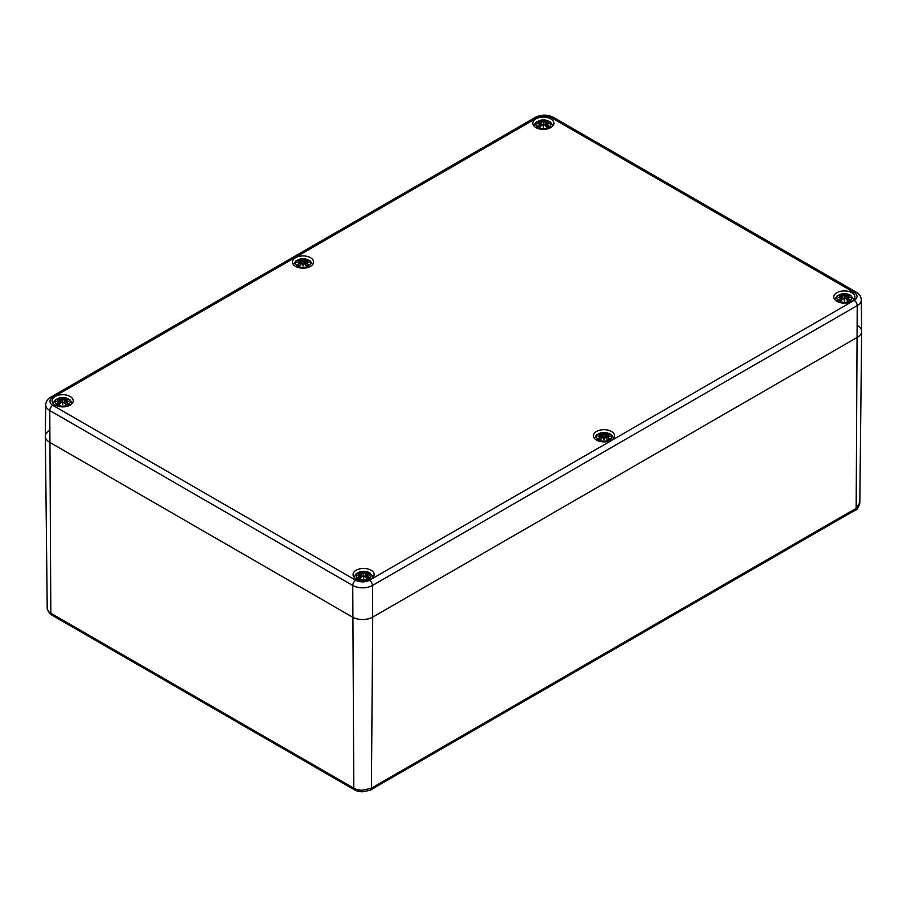 <?xml version="1.0" encoding="UTF-8"?>
<svg xmlns="http://www.w3.org/2000/svg" width="907" height="907" viewBox="0 0 907 907"><rect width="100%" height="100%" fill="white"/><g stroke="black" fill="none" stroke-linecap="round" stroke-linejoin="round"><path stroke-width="1.36" d="M849.077 513.668A3.855 2.222 -120 0 0 849.859 511.933L377.72 784.521A3.855 2.222 60 0 1 376.927 786.256L849.065 513.679A3.855 2.222 -120 0 0 849.077 513.668L855.63 510.04C856.945 510.074 858.339 507.807 859.813 503.226L861.65 331.463A14.285 8.242 180 0 1 857.466 337.245L372.709 617.111A14.285 8.242 180 0 1 352.506 617.111L49.534 442.197A14.285 8.242 180 0 1 45.35 436.414A14.285 8.242 180 0 1 49.534 430.53M859.779 502.693L856.163 508.476A3.855 1.995 55.4 0 1 855.63 510.051A3.855 1.995 55.4 0 1 855.573 510.085M377.72 784.521L371.405 788.353A3.855 2.438 65.1 0 1 370.305 790.246L376.927 786.256A3.855 2.222 60 0 1 376.915 786.267A3.855 2.222 60 0 1 376.858 786.301M355.771 580.242A4.286 2.472 120 0 0 352.744 585.457A13.945 8.05 0 0 0 372.471 585.457A4.286 2.472 -120 0 0 369.444 580.242A9.66 5.578 180 0 1 355.771 580.242L52.799 405.327A9.66 5.578 180 0 1 52.799 397.436A4.286 2.472 -120 0 0 50.656 397.221C47.708 398.785 46.042 401.302 45.69 404.794L45.35 436.312A14.285 8.242 0 0 0 49.534 442.197L352.506 617.111A14.285 8.242 0 0 0 372.709 617.111L371.405 788.353L361.7 790.258L361.825 791.856L370.305 790.246A3.855 2.438 65.1 0 1 370.215 790.28M361.7 790.258A12.449 7.188 180 0 1 355.884 789.135A3.855 1.701 110.3 0 0 356.61 790.847A3.855 1.701 110.3 0 0 356.621 790.847L351.837 788.308A3.855 2.222 -60 0 1 351.837 788.308A3.855 2.222 -60 0 1 351.043 786.573L53.592 614.844A3.855 2.222 120 0 0 54.375 616.567A3.855 2.222 120 0 0 54.397 616.579L351.848 788.308A3.855 2.222 -60 0 0 351.905 788.342M355.884 789.135L353.809 788.172A3.855 2.233 119.7 0 0 354.614 789.918A3.855 2.233 119.7 0 0 354.694 789.963M47.221 608.688A3.855 3.14 172.8 0 0 47.243 608.971L49.828 613.688A3.855 2.653 -48 0 1 49.828 613.688A3.855 2.653 -48 0 1 49.159 612.055A12.449 7.188 180 0 1 47.221 608.688L45.35 436.414M51.676 615.014A3.855 2.211 -59.7 0 1 51.608 614.969A3.855 2.211 -59.7 0 1 50.826 613.245L49.159 612.055M857.466 325.579A14.285 8.242 180 0 1 861.65 331.463M849.859 511.933L856.163 508.476L857.228 305.591L372.471 585.457L372.709 617.111L857.466 337.245A14.285 8.242 0 0 0 861.65 331.361L861.31 299.843C860.936 296.317 859.269 293.8 856.344 292.269A4.286 2.472 -60 0 0 854.201 292.485A9.66 5.578 180 0 1 854.201 300.376A4.286 2.472 60 0 1 857.228 305.591A13.945 8.05 0 0 0 861.31 299.843M836.866 301.328A10.567 6.1 180 0 1 833.771 297.008A10.567 6.1 180 0 1 844.338 290.909A10.567 6.1 180 0 1 854.904 297.008A10.567 6.1 180 0 1 848.385 302.643A10.567 6.1 180 0 1 836.866 301.328M596.5 440.099A10.567 6.1 180 0 1 593.405 435.779A10.567 6.1 180 0 1 603.983 429.68A10.567 6.1 180 0 1 614.549 435.779A10.567 6.1 180 0 1 608.019 441.414A10.567 6.1 180 0 1 596.5 440.099M356.145 578.87A10.567 6.1 180 0 1 353.05 574.55A10.567 6.1 180 0 1 363.616 568.451A10.567 6.1 180 0 1 374.183 574.55A10.567 6.1 180 0 1 367.664 580.185A10.567 6.1 180 0 1 356.145 578.87M55.191 405.112A10.567 6.1 180 0 1 52.096 400.792A10.567 6.1 180 0 1 62.662 394.692A10.567 6.1 180 0 1 73.229 400.792A10.567 6.1 180 0 1 66.71 406.438A10.567 6.1 180 0 1 55.191 405.112M295.546 266.341A10.567 6.1 180 0 1 292.451 262.021A10.567 6.1 180 0 1 303.017 255.921A10.567 6.1 180 0 1 313.595 262.021A10.567 6.1 180 0 1 307.065 267.667A10.567 6.1 180 0 1 295.546 266.341M535.912 127.57A10.567 6.1 180 0 1 532.817 123.25A10.567 6.1 180 0 1 543.384 117.15A10.567 6.1 180 0 1 553.95 123.25A10.567 6.1 180 0 1 547.431 128.896A10.567 6.1 180 0 1 535.912 127.57M548.69 127.377A7.494 4.331 180 0 1 536.139 125.438A7.494 4.331 180 0 1 545.322 120.132A7.494 4.331 180 0 1 548.69 127.377M538.27 122.082L537.862 122.014A18.537 11.394 46.7 0 1 540.459 122.411L540.617 122.955A18.389 16.575 168.6 0 0 537.443 123.817A18.389 12.891 6.9 0 1 540.617 123.431L540.459 124.112A18.537 13.254 124.8 0 0 537.862 125.926A6.474 3.741 180 0 0 539.994 127.161A18.537 7.744 -63.7 0 1 541.91 124.951L542.976 124.792L543.384 127.241L543.792 124.792L544.858 124.951A18.537 7.744 63.7 0 1 546.774 127.161L546.774 127.161A6.474 3.741 180 0 0 548.905 125.926A18.537 13.254 -124.8 0 0 546.309 124.112L546.207 124.27A18.389 13.152 55.2 0 1 548.497 125.858L548.905 125.926M546.309 124.112L546.139 123.431A18.389 12.891 -6.9 0 1 549.313 123.817A18.389 16.575 -168.6 0 0 546.139 122.955L546.309 122.411A18.537 11.394 -46.7 0 1 548.905 122.014A6.474 3.741 180 0 0 546.774 120.79A18.537 9.614 107.7 0 0 544.858 121.572L543.792 121.595A18.389 3.129 -84.6 0 0 543.384 120.393A18.389 3.129 84.6 0 0 542.976 121.595L541.91 121.572A18.537 9.614 -107.7 0 0 539.994 120.79L540.561 122.456M548.735 123.681L546.048 123.443L546.093 126.22M546.139 123.431L546.207 124.27L546.139 123.431M549.313 123.817L548.27 123.658L549.313 123.817M546.774 120.79L546.139 122.955M546.207 122.456L546.048 123.148A18.253 16.451 11.4 0 1 547.987 123.579M548.746 122.003L545.833 122.774L545.538 125.585M548.213 126.005L548.213 126.005A5.748 3.322 180 0 1 546.672 126.923M545.629 125.688L546.048 123.148M544.858 121.572L544.96 121.731A18.389 9.535 -72.3 0 1 546.66 121.016M543.792 121.595L544.96 121.731L545.254 125.279M543.384 120.393L543.384 127.241M541.91 121.572L542.976 121.595M543.656 121.765L543.384 122.899L543.112 121.765A18.253 3.106 -95.4 0 1 543.384 120.835A18.253 3.106 95.4 0 1 543.656 121.742M540.617 122.955L541.139 125.688M537.443 123.817L538.497 123.658L537.443 123.817M540.459 124.112L540.617 123.431M537.862 125.926L538.27 125.858A18.389 13.152 -55.2 0 1 540.561 124.27L540.674 126.22M541.91 124.951L541.808 124.996A18.389 7.687 116.3 0 0 540.107 126.923L540.107 126.923M543.112 124.826L541.808 124.996L543.112 124.837L543.384 126.481L543.112 124.826M546.66 126.923A18.389 7.687 -116.3 0 0 544.96 124.996L544.858 124.951M308.323 266.148A7.494 4.331 180 0 1 295.784 264.198A7.494 4.331 180 0 1 304.967 258.903A7.494 4.331 180 0 1 308.323 266.148M297.904 260.853L297.507 260.785A18.537 11.394 46.7 0 1 300.092 261.182L300.262 261.726A18.389 16.575 168.6 0 0 297.088 262.588A18.389 12.891 6.9 0 1 300.262 262.202L300.092 262.883A18.537 13.254 124.8 0 0 297.507 264.697A6.474 3.741 180 0 0 299.627 265.932A18.537 7.744 -63.7 0 1 301.555 263.722L302.609 263.563L303.017 266.012L303.437 263.563L304.491 263.722A18.537 7.744 63.7 0 1 306.407 265.932L306.407 265.932A6.474 3.741 180 0 0 308.539 264.697A18.537 13.254 -124.8 0 0 305.942 262.883L305.84 263.041A18.389 13.152 55.2 0 1 308.142 264.629L308.539 264.697M305.942 262.883L305.784 262.202A18.389 12.891 -6.9 0 1 308.958 262.588A18.389 16.575 -168.6 0 0 305.784 261.726L305.942 261.182A18.537 11.394 -46.7 0 1 308.539 260.785A6.474 3.741 180 0 0 306.407 259.561A18.537 9.614 107.7 0 0 304.491 260.343L303.437 260.366A18.389 3.129 -84.6 0 0 303.017 259.164A18.389 3.129 84.6 0 0 302.609 260.366L301.555 260.343A18.537 9.614 -107.7 0 0 299.627 259.561L300.206 261.227M308.369 262.452L305.693 262.214L305.727 264.991M305.784 262.202L305.84 263.041L305.784 262.202M308.958 262.588L307.904 262.429L308.958 262.588M306.407 259.561L305.784 261.726M305.84 261.227L305.693 261.919A18.253 16.451 11.4 0 1 307.62 262.35M308.391 260.774L305.478 261.545L305.171 264.356M307.858 264.776L307.858 264.776A5.748 3.322 180 0 1 306.317 265.694M305.274 264.459L305.693 261.919M304.491 260.343L304.593 260.502A18.389 9.535 -72.3 0 1 306.294 259.787M303.437 260.366L304.593 260.502L304.899 264.05M303.017 259.164L303.017 266.012M301.555 260.343L302.609 260.366M303.289 260.536L303.017 261.67L302.745 260.536A18.253 3.106 -95.4 0 1 303.017 259.606A18.253 3.106 95.4 0 1 303.301 260.513M300.262 261.726L300.773 264.459M297.088 262.588L298.131 262.429L297.088 262.588M300.092 262.883L300.353 262.214L297.677 262.452M297.507 264.697L297.904 264.629A18.389 13.152 -55.2 0 1 300.206 263.041L300.319 264.991M301.555 263.722L301.441 263.767A18.389 7.687 116.3 0 0 299.752 265.694L299.752 265.694M302.745 263.597L301.441 263.767L302.745 263.608L303.017 265.252L302.745 263.597M306.294 265.694A18.389 7.687 -116.3 0 0 304.593 263.767L304.491 263.722M67.968 404.919A7.494 4.331 180 0 1 55.418 402.969A7.494 4.331 180 0 1 64.601 397.674A7.494 4.331 180 0 1 67.968 404.919M57.549 399.624L57.141 399.556A18.537 11.394 46.7 0 1 59.737 399.953L59.896 400.497A18.389 16.575 168.6 0 0 56.722 401.359A18.389 12.891 6.9 0 1 59.896 400.973L59.737 401.654A18.537 13.254 124.8 0 0 57.141 403.468A6.474 3.741 180 0 0 59.272 404.703A18.537 7.744 -63.7 0 1 61.188 402.493L62.254 402.334L62.662 404.783L63.071 402.334L64.136 402.493A18.537 7.744 63.7 0 1 66.052 404.703L66.052 404.703A6.474 3.741 180 0 0 68.184 403.468A18.537 13.254 -124.8 0 0 65.587 401.654L65.485 401.812A18.389 13.152 55.2 0 1 67.776 403.4L68.184 403.468M65.587 401.654L65.429 400.973A18.389 12.891 -6.9 0 1 68.592 401.359A18.389 16.575 -168.6 0 0 65.429 400.497L65.587 399.953A18.537 11.394 -46.7 0 1 68.184 399.556A6.474 3.741 180 0 0 66.052 398.332A18.537 9.614 107.7 0 0 64.136 399.114L63.071 399.137A18.389 3.129 -84.6 0 0 62.662 397.935A18.389 3.129 84.6 0 0 62.254 399.137L61.188 399.114A18.537 9.614 -107.7 0 0 59.272 398.332L59.839 399.998M65.429 400.973L65.372 403.762M65.327 400.996L65.485 401.812L65.327 400.996M68.592 401.359L67.549 401.2L68.592 401.359M66.052 398.332L65.429 400.497M65.485 399.998L65.327 400.69A18.253 16.451 11.4 0 1 67.265 401.121M68.025 399.545L65.111 400.316L64.816 403.127M67.492 403.547L67.492 403.547A5.748 3.322 180 0 1 65.962 404.465M68.014 401.223L65.327 400.69M64.136 399.114L64.238 399.273A18.389 9.535 -72.3 0 1 65.939 398.558M63.071 399.137L64.238 399.273L64.533 402.821M62.662 397.935L62.662 404.783M61.188 399.114L62.254 399.137M62.934 399.307L62.662 400.44L62.39 399.307A18.253 3.106 -95.4 0 1 62.662 398.377A18.253 3.106 95.4 0 1 62.934 399.284M59.896 400.497L60.418 403.23M56.722 401.359L57.776 401.2L56.722 401.359M59.737 401.654L59.987 400.985L57.311 401.223M57.141 403.468L57.549 403.4A18.389 13.152 -55.2 0 1 59.839 401.812L59.953 403.762M61.188 402.493L61.086 402.538A18.389 7.687 116.3 0 0 59.386 404.465L59.386 404.465M62.39 402.368L61.086 402.538L62.39 402.379L62.662 404.023L62.39 402.368M65.939 404.465A18.389 7.687 -116.3 0 0 64.238 402.538L64.136 402.493M849.644 301.124A7.494 4.331 180 0 1 837.093 299.185A7.494 4.331 180 0 1 846.276 293.891A7.494 4.331 180 0 1 849.644 301.124M839.224 295.841L838.816 295.773A18.537 11.394 46.7 0 1 841.413 296.17L841.571 296.714A18.389 16.575 168.6 0 0 838.408 297.575A18.389 12.891 6.9 0 1 841.571 297.19L841.413 297.859A18.537 13.254 124.8 0 0 838.816 299.684A6.474 3.741 180 0 0 840.948 300.909A18.537 7.744 -63.7 0 1 842.864 298.698L843.929 298.539L844.338 300.999L844.746 298.539L845.812 298.698A18.537 7.744 63.7 0 1 847.728 300.909L847.728 300.909A6.474 3.741 180 0 0 849.859 299.684A18.537 13.254 -124.8 0 0 847.263 297.859L847.161 298.029A18.389 13.152 55.2 0 1 849.451 299.616L849.859 299.684M847.263 297.859L847.104 297.19A18.389 12.891 -6.9 0 1 850.278 297.575A18.389 16.575 -168.6 0 0 847.104 296.714L847.263 296.17A18.537 11.394 -46.7 0 1 849.859 295.773A6.474 3.741 180 0 0 847.728 294.537A18.537 9.614 107.7 0 0 845.812 295.319L844.746 295.353A18.389 3.129 -84.6 0 0 844.338 294.14A18.389 3.129 84.6 0 0 843.929 295.353L842.864 295.319A18.537 9.614 -107.7 0 0 840.948 294.537L841.424 296.135M847.104 297.19L847.047 299.968M847.002 297.213L847.161 298.029L847.002 297.213M850.278 297.575L849.224 297.417L850.278 297.575M847.161 296.204L847.002 296.895A18.253 16.451 11.4 0 1 848.941 297.326M849.7 295.761L846.787 296.532L846.492 299.333M849.167 299.752L849.167 299.752A5.748 3.322 180 0 1 847.637 300.682M846.582 299.446L847.002 296.895M845.812 295.319L845.914 295.489A18.389 9.535 -72.3 0 1 847.614 294.775L847.728 294.537M844.746 295.353L845.914 295.489L846.208 299.038M844.338 294.14L844.338 300.999M842.864 295.319L843.929 295.353M847.614 294.775L847.251 296.135M844.61 295.512L844.338 296.657L844.066 295.512A18.253 3.106 -95.4 0 1 844.338 294.594A18.253 3.106 95.4 0 1 844.61 295.489M841.413 296.17L841.673 296.895L841.515 296.204M841.571 296.714L842.093 299.446M838.408 297.575L839.451 297.417L838.408 297.575M841.413 297.859L841.571 297.19M838.816 299.684L839.224 299.616A18.389 13.152 -55.2 0 1 841.515 298.029L841.628 299.968M842.864 298.698L842.762 298.743A18.389 7.687 116.3 0 0 841.061 300.682L841.061 300.682M844.066 298.573L842.762 298.743L844.066 298.596L844.338 300.24L844.066 298.573M847.614 300.682A18.389 7.687 -116.3 0 0 845.914 298.743L845.812 298.698M609.277 439.895A7.494 4.331 180 0 1 596.738 437.956A7.494 4.331 180 0 1 605.921 432.662A7.494 4.331 180 0 1 609.277 439.895M598.858 434.612L598.461 434.544A18.537 11.394 46.7 0 1 601.058 434.941L601.216 435.485A18.389 16.575 168.6 0 0 598.042 436.346A18.389 12.891 6.9 0 1 601.216 435.961L601.058 436.63A18.537 13.254 124.8 0 0 598.461 438.455A6.474 3.741 180 0 0 600.593 439.68A18.537 7.744 -63.7 0 1 602.509 437.469L603.563 437.31L603.983 439.77L604.391 437.31L605.445 437.469A18.537 7.744 63.7 0 1 607.373 439.68L607.373 439.68A6.474 3.741 180 0 0 609.493 438.455A18.537 13.254 -124.8 0 0 606.908 436.63L606.794 436.8A18.389 13.152 55.2 0 1 609.096 438.387L609.493 438.455M606.908 436.63L606.738 435.961A18.389 12.891 -6.9 0 1 609.912 436.346A18.389 16.575 -168.6 0 0 606.738 435.485L606.908 434.941A18.537 11.394 -46.7 0 1 609.493 434.544A6.474 3.741 180 0 0 607.373 433.308A18.537 9.614 107.7 0 0 605.445 434.09L604.391 434.124A18.389 3.129 -84.6 0 0 603.983 432.911A18.389 3.129 84.6 0 0 603.563 434.124L602.509 434.09A18.537 9.614 -107.7 0 0 600.593 433.308L601.069 434.907M606.738 435.961L606.681 438.739M606.647 435.984L606.794 436.8L606.647 435.984M609.912 436.346L608.869 436.188L609.912 436.346M606.794 434.975L606.647 435.666A18.253 16.451 11.4 0 1 608.574 436.097M609.345 434.532L606.432 435.292L606.125 438.104M608.812 438.523L608.812 438.523A5.748 3.322 180 0 1 607.271 439.453M606.227 438.217L606.647 435.666M605.445 434.09L605.559 434.26A18.389 9.535 -72.3 0 1 607.248 433.546L607.373 433.308M604.391 434.124L605.559 434.26L605.853 437.809M603.983 432.911L603.983 439.77M602.509 434.09L603.563 434.124M607.248 433.546L606.896 434.907M604.255 434.283L603.983 435.417L603.711 434.283A18.253 3.106 -95.4 0 1 603.983 433.365A18.253 3.106 95.4 0 1 604.255 434.26M601.058 434.941L601.307 435.666L601.16 434.975M601.216 435.485L601.726 438.217M598.042 436.346L599.096 436.188L598.042 436.346M601.058 436.63L601.216 435.961M598.461 438.455L598.858 438.387A18.389 13.152 -55.2 0 1 601.16 436.8L601.273 438.739M602.509 437.469L602.407 437.514A18.389 7.687 116.3 0 0 600.706 439.453L600.706 439.453M603.699 437.344L602.407 437.514L603.711 437.367L603.983 439.011L603.699 437.344M607.248 439.453A18.389 7.687 -116.3 0 0 605.559 437.514L605.445 437.469M368.922 578.666A7.494 4.331 180 0 1 356.372 576.727A7.494 4.331 180 0 1 365.555 571.433A7.494 4.331 180 0 1 368.922 578.666M358.503 573.383L358.095 573.315A18.537 11.394 46.7 0 1 360.691 573.712L360.861 574.256A18.389 16.575 168.6 0 0 357.687 575.117A18.389 12.891 6.9 0 1 360.861 574.732L360.691 575.401A18.537 13.254 124.8 0 0 358.095 577.226A6.474 3.741 180 0 0 360.226 578.451A18.537 7.744 -63.7 0 1 362.142 576.24L363.208 576.081L363.616 578.541L364.024 576.081L365.09 576.24A18.537 7.744 63.7 0 1 367.006 578.451L367.006 578.451A6.474 3.741 180 0 0 369.138 577.226A18.537 13.254 -124.8 0 0 366.541 575.401L366.439 575.571A18.389 13.152 55.2 0 1 368.73 577.158L369.138 577.226M366.541 575.401L366.383 574.732A18.389 12.891 -6.9 0 1 369.557 575.117A18.389 16.575 -168.6 0 0 366.383 574.256L366.541 573.712A18.537 11.394 -46.7 0 1 369.138 573.315A6.474 3.741 180 0 0 367.006 572.079A18.537 9.614 107.7 0 0 365.09 572.861L364.024 572.895A18.389 3.129 -84.6 0 0 363.616 571.682A18.389 3.129 84.6 0 0 363.208 572.895L362.142 572.861A18.537 9.614 -107.7 0 0 360.226 572.079L360.703 573.678M366.383 574.732L366.326 577.51M366.281 574.755L366.439 575.571L366.281 574.755M369.557 575.117L368.503 574.959L369.557 575.117M366.439 573.746L365.861 576.988M368.979 573.303L366.077 574.063L365.77 576.875M368.446 577.294L368.446 577.294A5.748 3.322 180 0 1 366.916 578.224M365.09 572.861L365.192 573.031A18.389 9.535 -72.3 0 1 366.893 572.317L367.006 572.079M364.024 572.895L365.192 573.031L365.498 576.58M363.616 571.682L363.616 578.541M362.142 572.861L363.208 572.895M366.893 572.317L366.53 573.678M363.888 573.054L363.616 574.188L363.344 573.054A18.253 3.106 -95.4 0 1 363.616 572.136A18.253 3.106 95.4 0 1 363.888 573.031M360.691 573.712L360.952 574.437L360.793 573.746M360.861 574.256L361.371 576.988M357.687 575.117L358.73 574.959L357.687 575.117M360.691 575.401L360.861 574.732M358.095 577.226L358.503 577.158A18.389 13.152 -55.2 0 1 360.793 575.571L360.907 577.51M362.142 576.24L362.04 576.285A18.389 7.687 116.3 0 0 360.34 578.224L360.34 578.224M363.344 576.115L362.04 576.285L363.344 576.138L363.616 577.782L363.344 576.115M366.893 578.224A18.389 7.687 -116.3 0 0 365.192 576.285L365.09 576.24M53.592 614.844L50.826 613.245L49.772 410.542L352.744 585.457L353.809 788.172L351.043 786.573M52.799 405.327A4.286 2.472 120 0 0 49.772 410.542A13.945 8.05 0 0 1 45.69 404.794M52.799 397.436L537.556 117.559A4.286 2.472 -120 0 0 535.413 117.343L50.656 397.221M537.556 117.559A9.66 5.578 180 0 1 551.229 117.559A4.286 2.472 -60 0 1 553.361 117.343C547.386 114.407 541.4 114.407 535.413 117.343M551.229 117.559L854.201 292.485M854.201 300.376L369.444 580.242M537.862 122.014A6.474 3.741 180 0 1 539.994 120.79M540.107 121.016A18.389 9.535 72.3 0 1 541.808 121.731L541.502 125.279M538.781 123.579A18.253 16.451 -11.4 0 1 540.708 123.125M546.49 121.413A5.748 3.322 180 0 1 547.817 122.094M538.951 122.094A5.748 3.322 180 0 1 540.277 121.413M540.084 126.923A5.748 3.322 180 0 1 538.554 126.005M297.507 260.785A6.474 3.741 180 0 1 299.627 259.561M299.752 259.787A18.389 9.535 72.3 0 1 301.441 260.502L301.147 264.05M298.426 262.35A18.253 16.451 -11.4 0 1 300.353 261.896M306.124 260.184A5.748 3.322 180 0 1 307.45 260.865M298.596 260.865A5.748 3.322 180 0 1 299.922 260.184M299.729 265.694A5.748 3.322 180 0 1 298.188 264.776M57.141 399.556A6.474 3.741 180 0 1 59.272 398.332M59.386 398.558A18.389 9.535 72.3 0 1 61.086 399.273L60.792 402.821M58.059 401.121A18.253 16.451 -11.4 0 1 59.987 400.667M65.769 398.955A5.748 3.322 180 0 1 67.095 399.636M58.229 399.636A5.748 3.322 180 0 1 59.556 398.955M59.363 404.465A5.748 3.322 180 0 1 57.833 403.547M838.816 295.773A6.474 3.741 180 0 1 840.948 294.537M841.061 294.775A18.389 9.535 72.3 0 1 842.762 295.489L842.467 299.038M839.735 297.326A18.253 16.451 -11.4 0 1 841.673 296.872M847.444 295.172A5.748 3.322 180 0 1 848.771 295.852M839.905 295.852A5.748 3.322 180 0 1 841.231 295.172M841.038 300.682A5.748 3.322 180 0 1 839.508 299.752M598.461 434.544A6.474 3.741 180 0 1 600.593 433.308M600.706 433.546A18.389 9.535 72.3 0 1 602.407 434.26L602.101 437.809M599.38 436.097A18.253 16.451 -11.4 0 1 601.307 435.643M607.078 433.943A5.748 3.322 180 0 1 608.404 434.623M599.55 434.623A5.748 3.322 180 0 1 600.876 433.943M600.683 439.453A5.748 3.322 180 0 1 599.142 438.523M358.095 573.315A6.474 3.741 180 0 1 360.226 572.079M366.292 574.414A18.253 16.451 11.4 0 1 368.219 574.868M360.34 572.317A18.389 9.535 72.3 0 1 362.04 573.031L361.746 576.58M359.013 574.868A18.253 16.451 -11.4 0 1 360.952 574.414M366.723 572.714A5.748 3.322 180 0 1 368.049 573.394M359.183 573.394A5.748 3.322 180 0 1 360.51 572.714M360.328 578.224A5.748 3.322 180 0 1 358.787 577.294M361.825 791.856L356.621 790.847M49.828 613.688L54.375 616.567M47.187 608.234L47.243 608.971M553.361 117.343L856.344 292.269M552.953 125.835L550.719 122.286L546.207 120.2L540.572 120.2L536.037 122.286L533.804 125.835M541.23 125.585L540.935 122.774L538.021 122.003M538.032 123.681L540.663 123.397M543.066 124.781L541.819 124.951L540.05 126.98M543.701 124.781L544.948 124.951L546.717 126.98M548.27 125.937L546.558 126.923M540.209 126.923L538.497 125.937M312.598 264.606L310.364 261.057L305.852 258.971L300.217 258.971L295.682 261.057L293.449 264.606M300.875 264.356L300.568 261.545L297.655 260.774M302.711 263.552L301.464 263.722L299.684 265.751M303.335 263.552L304.582 263.722L306.362 265.751M307.904 264.708L306.203 265.694M299.843 265.694L298.131 264.708M72.231 403.377L69.998 399.828L65.485 397.742L59.862 397.742L55.316 399.828L53.082 403.377M65.349 400.951L64.907 403.23M60.508 403.127L60.213 400.316L57.3 399.545M62.345 402.323L61.098 402.493L59.329 404.522M62.98 402.323L64.227 402.493L65.996 404.522M67.549 403.479L65.837 404.465M59.488 404.465L57.776 403.479M853.918 299.593L850.539 295.24L847.172 293.959L841.537 293.947L837.002 296.045L834.769 299.593M849.689 297.439L847.059 297.156M842.184 299.333L841.889 296.532L838.975 295.761M838.986 297.439L841.617 297.156M844.02 298.539L842.773 298.709L841.004 300.727M844.655 298.539L845.902 298.709L847.671 300.727M849.224 299.695L847.512 300.671M841.163 300.671L839.451 299.695M613.551 438.364L612.18 435.666L610.173 434.011L606.806 432.73L601.171 432.718L596.636 434.816L594.402 438.364M609.323 436.21L606.704 435.927M601.829 438.104L601.522 435.303L598.609 434.532M598.631 436.21L601.25 435.927M603.665 437.31L602.418 437.48L600.638 439.498M604.289 437.31L605.536 437.48L607.316 439.498M608.869 438.466L607.157 439.442M600.797 439.442L599.096 438.466M373.196 577.135L369.818 572.782L366.451 571.501L360.816 571.489L356.281 573.587L354.047 577.135M368.968 574.981L366.337 574.698M361.462 576.875L361.167 574.074L358.254 573.303M358.265 574.981L360.895 574.698M363.299 576.081L362.052 576.251L360.283 578.269M363.934 576.081L365.181 576.251L366.95 578.269M368.503 577.237L366.791 578.212M360.442 578.212L358.73 577.237"/></g></svg>
